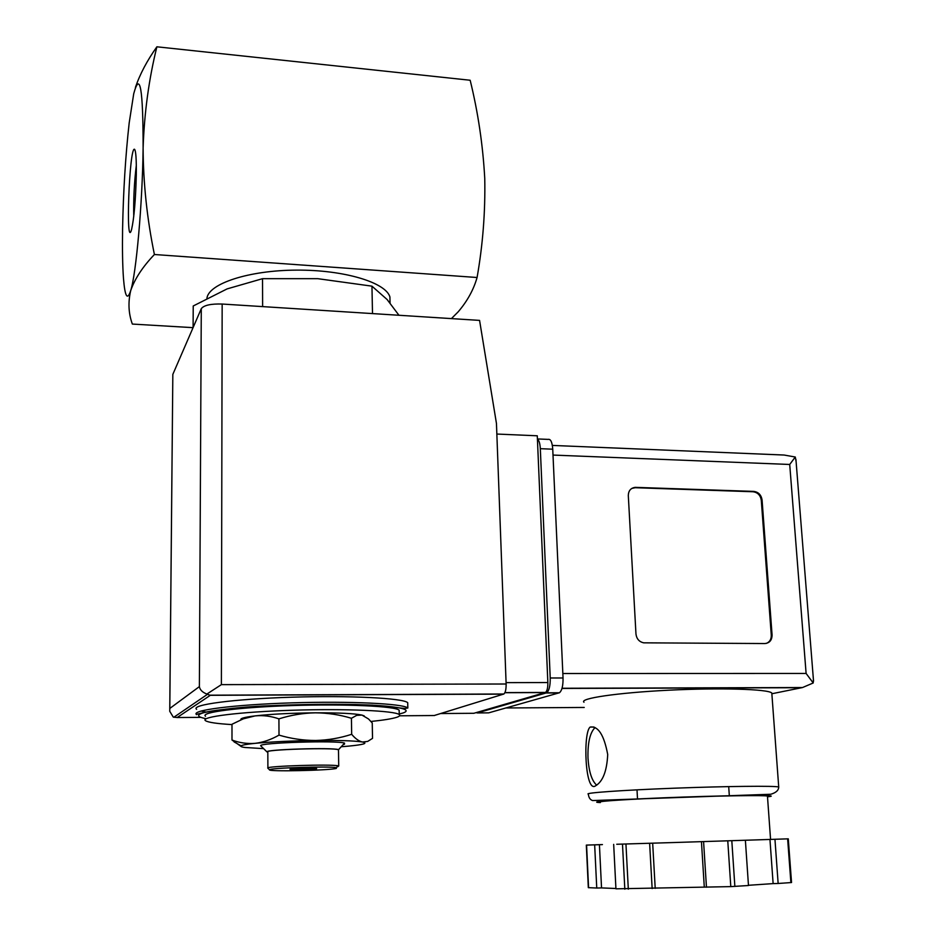 <?xml version="1.0" encoding="UTF-8"?>
<svg xmlns="http://www.w3.org/2000/svg" width="936" height="936" viewBox="0 0 936 936"><rect width="100%" height="100%" fill="white"/><g stroke="black" fill="none" stroke-linecap="round" stroke-linejoin="round"><path stroke-width="1.4" d="M135.416 87.422C139.944 74.131 147.104 60.594 156.885 46.8C148.906 78.998 144.308 112.706 143.114 147.935C143.278 183.316 147.046 218.849 154.405 254.51C142.646 266.83 134.749 278.869 130.701 290.628C127.354 300.877 124.944 296.77 123.47 278.308C122.557 265.66 122.265 249.14 122.593 228.735C123.33 190.921 125.529 155.633 129.191 122.897L133.719 93.74C140.002 70.528 143.126 88.592 143.114 147.935C142.483 203.674 136.165 273.909 130.701 290.628C127.963 302.433 128.513 313.583 132.35 324.067L193.062 327.659M278.916 718.871C270.995 716.098 263.063 715.116 255.083 715.9C271.218 714.098 291.295 713.08 315.338 712.822C338.855 712.741 354.393 713.489 361.951 715.081L356.675 715.361L351.421 718.275C339.745 714.73 327.717 712.916 315.338 712.822C302.96 713.08 290.815 715.104 278.916 718.871L279.01 735.111C290.991 738.668 303.205 740.458 315.643 740.481C328.068 740.154 340.084 738.083 351.679 734.304C355.282 738.633 358.862 741.207 362.419 742.002L367.661 741.429L372.528 738.364L372.247 722.978L368.515 718.965L361.951 715.081L364.244 715.923M241.02 719.749C239.85 718.474 244.53 717.187 255.083 715.9L243.348 718.825L231.988 724.253L231.988 740.025C239.429 742.856 247.162 743.956 255.154 743.336C263.156 742.365 271.112 739.627 279.01 735.111M398.958 315.268L387.071 299.485L371.955 286.159L372.505 313.595M371.955 286.159L317.725 278.671L262.525 278.682L262.63 306.61M262.525 278.682L227.109 288.896L193.225 305.978L193.097 327.588M133.743 216.508C133.403 199.438 134.257 182.38 136.317 165.344M136.305 174.716C135.661 200.047 134.082 218.322 131.566 229.577C125.436 251.339 129.297 146.414 134.515 149.257C135.872 150.626 136.469 159.12 136.305 174.716M156.885 46.8L470.164 80.25C478.05 112.308 482.906 145.033 484.754 178.437C485.398 211.735 482.847 244.764 477.079 277.501C473.639 289.669 467.333 301.111 458.16 311.852L451.421 318.603M154.405 254.51L477.079 277.501M206.926 298.256C208.646 283.585 248.871 270.305 296.525 270.118C344.155 269.779 385.843 282.485 389.926 296.981L389.996 302.936M231.988 724.593C216.941 723.692 208.12 722.393 205.511 720.685C199.672 716.906 239.359 711.886 292.711 710.237C346.016 708.529 395.132 710.763 399.251 714.589C400.339 715.467 399.496 716.379 396.712 717.304C392.067 718.789 383.479 720.182 370.948 721.457M205.522 716.239C199.696 712.319 239.359 707.183 292.675 705.533C345.946 703.837 395.039 706.189 399.145 710.155L399.181 711.676M206.119 712.05L200.994 711.044M196.619 709.324C190.242 704.843 233.356 699.005 291.634 697.203C349.842 695.343 403.287 698.139 407.71 702.69L407.757 704.434M223.657 695.261L224.359 695.12L223.657 695.261M351.421 718.275L351.679 734.304M240.856 746.296L231.988 740.025M313.034 768.257L293.728 768.772M316.45 768.748C314.145 769.509 290.921 770.071 290.101 769.38C287.715 768.62 315.666 767.742 316.66 768.55L316.45 768.748M336.363 768.409C329.601 770.468 267.263 771.79 269.521 769.802C268.339 767.965 329.928 766.034 336.328 767.695L336.363 768.409M338.06 766.584L337.171 766.783M267.965 768.28L267.719 768.035C266.432 766.069 331.356 764.022 338.036 765.823L338.715 766.022L338.493 750.286M267.895 767.894L267.825 752.088C261.273 749.596 336.047 747.244 338.493 749.876M267.825 752.357L266.935 751.877C265.227 749.467 332.081 747.361 338.575 749.631L338.493 750.543M261.039 746.109L260.664 745.746C258.43 742.739 337.171 740.259 344.565 743.114L344.448 744.237L343.255 744.541M263.624 748.636L244.904 747.478C241.558 747.01 240.283 746.46 241.067 745.84C242.26 745.009 246.952 744.178 255.154 743.336C271.346 741.792 291.505 740.832 315.643 740.481C339.241 740.271 354.838 740.774 362.419 742.002L362.536 742.026C368.199 743.301 363.577 744.67 348.672 746.121L341.23 746.741M440.961 713.536L473.838 713.29L545.489 692.441C547.139 691.037 547.923 687.738 547.852 682.555L537.276 435.79L496.852 434.047M434.199 715.525L503.896 693.997C505.44 692.582 506.177 689.247 506.13 684.005L496.454 423.458L479.571 320.393L222.16 304.036C210.869 303.697 203.908 305.241 201.287 308.669L172.832 374.388L169.767 708.727M210.307 695.308L177.161 717.538L173.265 717.093L169.732 711.266L169.802 708.447L199.38 686.615C199.918 689.832 202.422 692.312 206.868 694.067L210.307 695.308L503.626 694.126M206.868 694.067L221.387 684.637L506.13 684.005M813.407 679.524L813.197 682.987L802.515 687.539L772.165 693.693L771.802 693.014C768.245 689.072 719.948 687.609 668.433 690.218C616.871 692.792 578.951 698.478 583.982 702.246M607.71 754.51C604.024 734.935 598.162 725.798 590.136 727.085C582.882 732.432 584.965 793.74 595.588 785.807C602.854 781.501 606.891 771.077 607.71 754.51M764.887 643.547L643.734 642.833C639.206 641.85 636.62 638.914 635.965 634.011L628.302 495.553C628.442 490.733 630.759 487.995 635.24 487.352L753.772 491.4C758.464 492.055 761.225 494.898 762.068 499.929L772.071 634.971C771.989 640.189 769.603 643.044 764.887 643.547M787.819 838.843L756.686 839.885L787.819 838.843M770.562 839.381L767.473 796.384M756.686 839.885L676.985 842.435L756.686 839.885M602.187 844.623L586.322 845.103L602.433 844.564M616.742 844.26L676.985 842.435L616.742 844.26M476.131 712.624L477.278 712.939L546.683 692.804C549.151 690.709 550.333 685.772 550.228 677.992L540.318 448.683C540.014 443.559 539.054 440.329 537.416 438.984M477.278 712.939L488.674 712.858L559.435 692.757C561.951 690.663 563.156 685.737 563.039 677.98L552.743 449.198C552.193 442.049 550.649 438.785 548.11 439.393L537.416 438.937M813.197 682.987L806.107 673.44L789.715 464.467L795.284 457.014L784.111 455.036L552.357 445.419M795.284 457.014L796.103 461.6M600.339 802.152C596.01 801.298 630.103 799.087 675.886 797.413C721.621 795.729 764.431 795.132 767.45 796.068M745.384 840.282L748.472 885.514L730.794 886.614L615.935 888.826L613.677 844.366M769.954 839.44L773.124 883.607L748.461 885.292M774.949 839.288L778.144 883.479L773.124 883.607M788.287 838.832L791.54 882.531L778.144 883.479M594.664 844.88L596.747 888.03L588.323 887.656L586.322 845.103M599.426 844.728L601.532 887.913L596.747 888.03M615.923 888.498L601.532 887.913M649.631 843.289L652.146 888.568M652.673 843.184L655.212 888.369M701.438 841.675L704.293 887.141M703.579 841.616L706.458 887.223M631.765 488.44L635.216 487.714L753.012 491.751C757.692 492.406 760.453 495.249 761.296 500.28L771.276 635.193C771.369 639.265 769.72 642.002 766.35 643.395M595.074 727.564C589.984 732.584 587.621 742.739 587.983 758.02C588.896 771.72 591.786 780.764 596.677 785.175M205.511 718.567C196.057 716.648 196.338 714.46 206.329 712.003C222.101 708.821 256.581 705.99 295.636 704.796C325.857 704.071 352.17 704.246 374.564 705.311C401.45 706.902 411.583 709.851 403.311 712.893L399.239 714.004M407.839 708.014L404.972 708.47L372.376 705.147L355.399 704.539C329.437 704.001 302 704.352 273.078 705.615C223.739 707.113 193.658 714.507 196.595 714.648C190.207 710.342 233.356 704.668 291.681 702.866C349.924 701.005 403.416 703.638 407.839 708.014L407.71 702.69M177.161 717.538L200.386 717.362M399.543 715.794L434.55 715.525M221.387 684.637L222.16 304.036M199.38 686.615L201.287 308.669M169.802 708.447L172.832 374.388M545.208 692.558L504.878 692.722M547.852 682.555L506.072 682.636M771.802 693.014L778.717 787.012C778.658 790.323 776.014 792.733 770.761 794.255L592.582 800.561C590.101 799.718 588.697 797.577 588.37 794.149C583.397 792.944 621.949 790.171 674.248 788.194C726.5 786.205 775.324 785.713 778.717 787.012L778.67 787.492M789.715 464.467L553.012 455.071M806.107 673.44L562.84 673.51M752.228 687.866L753 687.691M559.014 692.944L546.261 692.991M563.039 677.98L550.228 677.992M552.743 449.198L540.318 448.683M800.923 687.714L561.986 688.44M584.24 707.452L505.943 707.967M600.362 802.562C583.713 801.941 625.002 799.075 683.186 797.074C741.429 795.038 784.462 795.015 767.508 796.805M731.812 840.739L734.865 886.45M787.632 838.855L790.885 882.601M586.579 845.103L588.58 887.702M622.487 844.132L624.827 889.188M625.95 844.026L628.313 889.165M727.775 840.867L730.794 886.614M635.216 487.714L635.883 487.352M753.012 491.751L753.772 491.4M761.296 500.28L762.068 499.929M771.276 635.193L772.071 634.971M390.055 303.007L389.926 296.981M399.251 714.589L399.145 710.155M336.328 767.695L338.036 765.823M269.521 769.802L267.719 768.035M338.575 749.631L344.565 743.114M266.935 751.877L260.664 745.746M241.067 745.84L234.059 741.885M173.85 717.257L207.382 694.383M209.547 695.179L503.896 693.997M545.489 692.441L504.937 692.593M559.435 692.757L546.683 692.804M802.515 687.539L562.033 688.264M813.536 681.197L795.928 459.4M729.319 795.775L728.711 786.591M637.51 798.958L637.006 789.832M634.585 487.726L635.24 487.352M590.148 727.073L593.986 727.038"/></g></svg>
